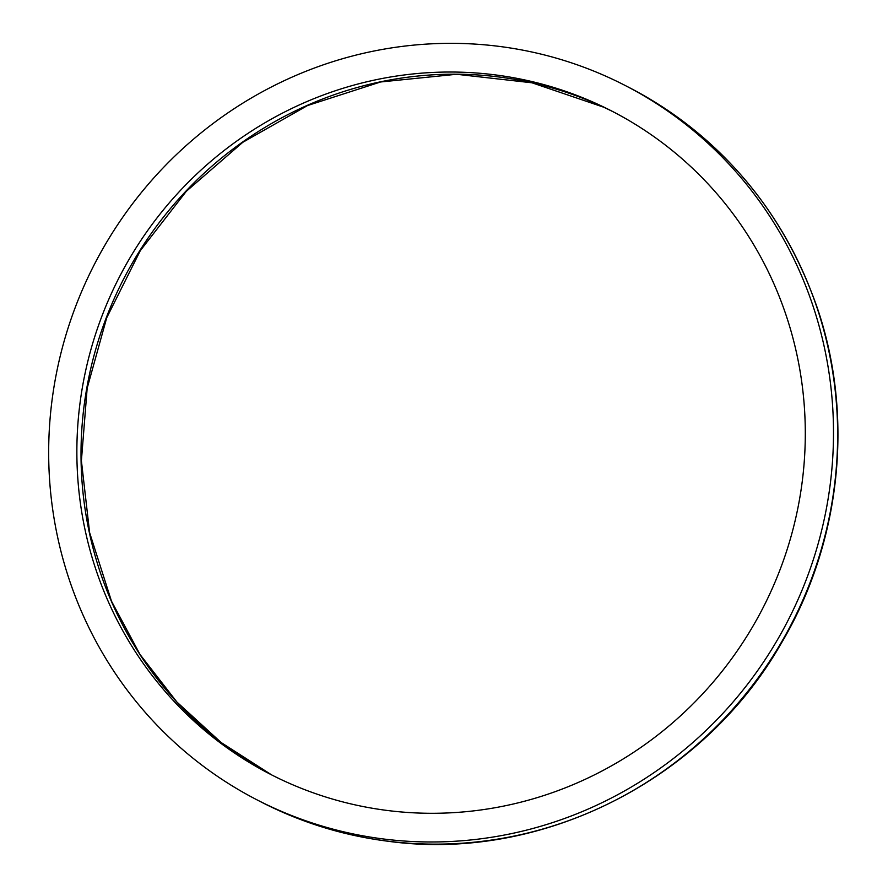 <?xml version="1.0" encoding="UTF-8"?>
<svg xmlns="http://www.w3.org/2000/svg" width="888" height="888" viewBox="0 0 888 888"><rect width="100%" height="100%" fill="white"/><g stroke="black" fill="none" stroke-linecap="round" stroke-linejoin="round"><path stroke-width="1.33" d="M387.423 810.489A372.96 361.838 -62.6 0 0 786.901 550.227A372.96 361.838 -62.6 0 0 612.665 111.511A372.96 361.838 -62.6 0 0 119.813 276.19A372.96 361.838 -62.6 0 0 269.497 773.803A372.96 361.838 -62.6 0 0 387.423 810.489M383.272 838.96A401.831 389.843 -62.6 0 0 813.674 558.563A401.831 389.843 -62.6 0 0 625.951 85.881A401.831 389.843 -62.6 0 0 94.949 263.303A401.831 389.843 -62.6 0 0 256.21 799.444A401.831 389.843 -62.6 0 0 383.272 838.96M614.74 112.598A372.96 361.838 -62.6 0 0 123.965 278.344A372.96 361.838 -62.6 0 0 271.573 774.869L221.179 742.557L176.923 702.064L140.038 654.523L111.5 601.209L89.621 532.667L81.396 460.739L87.168 388.189L106.704 317.804L140.315 250.627L186.302 191.32L242.779 142.313L307.459 105.572L380.597 81.974L456.554 74.27L531.99 82.795L603.629 107.182M387.412 841.114A401.831 389.843 -62.6 0 0 817.815 560.705A401.831 389.843 -62.6 0 0 630.103 88.023C720.579 136.486 782.972 209.779 817.304 307.936C854.522 417.027 840.803 543.467 780.907 643.955C702.386 781.029 540.281 862.426 387.679 841.202C342.835 835.475 300.388 822.266 260.351 801.587A401.831 389.843 -62.6 0 0 387.412 841.114M630.103 88.023L625.951 85.881M260.351 801.587L256.21 799.444"/></g></svg>

